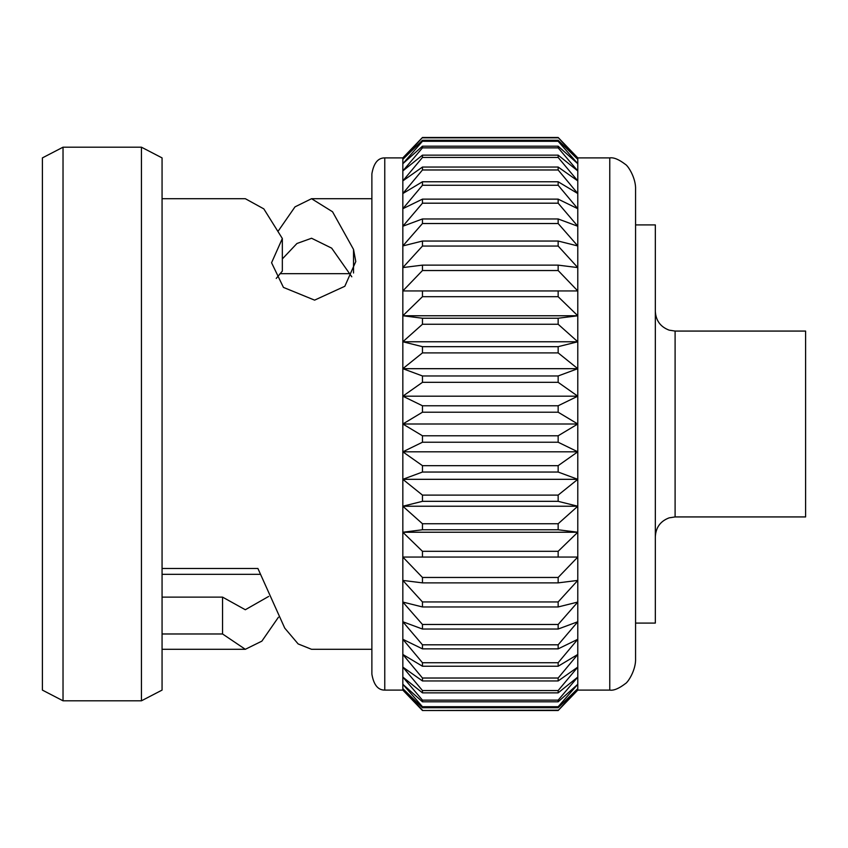 <?xml version="1.0" encoding="UTF-8"?>
<svg xmlns="http://www.w3.org/2000/svg" width="848" height="848" viewBox="0 0 848 848"><rect width="100%" height="100%" fill="white"/><g stroke="black" fill="none" stroke-linecap="round" stroke-linejoin="round"><path stroke-width="1.27" d="M371.88 674.171L371.88 173.829C373.703 163.134 378.007 157.823 384.769 157.898L384.769 690.102C378.007 690.177 373.703 684.866 371.88 674.171M609.765 157.898L609.765 690.102C613.687 690.728 618.849 688.597 625.273 683.711C628.135 682.28 636.191 669.613 635.565 658.249L635.565 189.751C636.191 178.387 628.135 165.72 625.273 164.289C618.849 159.403 613.687 157.272 609.765 157.898L577.785 157.898L558.154 137.482L577.785 157.898L577.785 159.35L558.154 137.482L422.463 137.482L402.832 157.898L422.463 137.482L402.832 159.35L402.832 157.898L384.769 157.898M675.103 331.07L675.103 516.93L805.6 516.93L805.6 331.07L675.103 331.07L669.146 330.148C660.444 326.862 655.843 320.576 655.334 311.301M350.065 273.671L280.01 273.671M162.063 597.119L222.558 597.119L245.316 609.744L268.668 596.43M63.028 700.808L42.4 690.102L42.4 157.898L63.028 147.192L63.028 700.808L141.436 700.808L141.436 147.192L63.028 147.192M141.436 700.808L162.063 690.102L162.063 157.898L141.436 147.192M162.063 198.697L245.316 198.697L263.823 208.884L282.342 238.511L271.572 262.742L283.433 287.398L314.597 300.139L344.829 286.285L355.789 261.544L353.531 249.439L332.543 211.767L311.555 198.708L294.998 206.87L278.43 230.762M384.769 690.102L402.832 690.102L422.463 710.518L558.154 710.518L577.785 690.102L558.154 710.518L422.463 710.518L402.832 690.102L402.832 159.35L422.463 140.28L558.154 140.28L577.785 159.35L577.785 163.706L558.154 141.287L558.154 140.28M609.765 690.102L577.785 690.102L577.785 163.706L558.154 146.195L558.154 147.859L422.463 147.859L422.463 146.195L558.154 146.195M635.565 224.911L655.334 224.911L655.334 623.089L635.565 623.089M558.154 710.518L577.785 688.65L558.154 707.72L558.154 706.713L577.785 684.294L558.154 701.805L558.154 700.141L577.785 677.075L558.154 692.858L558.154 690.548L577.785 667.1L558.154 680.955L558.154 678.029L577.785 654.455L558.154 666.242L558.154 662.723L577.785 639.286L558.154 648.868L558.154 644.809L577.785 621.754L558.154 629.036L558.154 624.478L577.785 602.059L558.154 606.956L558.154 601.942L577.785 580.414L558.154 582.873L558.154 577.467L577.785 557.051L558.154 557.051L558.154 551.306L577.785 532.237L558.154 529.767L558.154 523.746L577.785 506.235L558.154 501.327L558.154 495.105L577.785 479.321L558.154 472.039L558.154 465.669L577.785 451.814L558.154 442.232L558.154 435.787L577.785 424L558.154 412.213L558.154 405.768L577.785 396.186L558.154 382.331L558.154 375.961L577.785 368.679L558.154 352.895L558.154 346.673L577.785 341.765L558.154 324.254L558.154 318.233L577.785 315.763L558.154 296.694L558.154 290.949L577.785 290.949L558.154 270.533L558.154 265.127L577.785 267.586L558.154 246.058L558.154 241.044L577.785 245.941L558.154 223.522L558.154 218.964L577.785 226.246L558.154 203.191L558.154 199.132L577.785 208.714L558.154 185.277L558.154 181.758L577.785 193.545L558.154 169.971L558.154 167.045L577.785 180.9L558.154 157.452L558.154 155.142L577.785 170.925L558.154 147.859M558.154 137.821L422.463 137.821M422.463 710.518L558.154 710.179M558.154 707.72L422.463 707.72L422.463 706.713L558.154 706.713M558.154 701.805L422.463 701.805L422.463 700.141L558.154 700.141M558.154 692.858L422.463 692.858L422.463 690.548L558.154 690.548M558.154 680.955L422.463 680.955L422.463 678.029L558.154 678.029M558.154 666.242L422.463 666.242L422.463 662.723L558.154 662.723M558.154 648.868L422.463 648.868L422.463 644.809L558.154 644.809M558.154 629.036L422.463 629.036L422.463 624.478L558.154 624.478M558.154 606.956L422.463 606.956L422.463 601.942L558.154 601.942M558.154 582.873L422.463 582.873L422.463 577.467L558.154 577.467M558.154 557.051L422.463 557.051L422.463 551.306L558.154 551.306M558.154 529.767L422.463 529.767L422.463 523.746L558.154 523.746M558.154 501.327L422.463 501.327L422.463 495.105L558.154 495.105M558.154 472.039L422.463 472.039L422.463 465.669L558.154 465.669M558.154 442.232L422.463 442.232L422.463 435.787L558.154 435.787M558.154 412.213L422.463 412.213L422.463 405.768L558.154 405.768M558.154 382.331L422.463 382.331L422.463 375.961L558.154 375.961M558.154 352.895L422.463 352.895L422.463 346.673L558.154 346.673M558.154 324.254L422.463 324.254L422.463 318.233L558.154 318.233M558.154 296.694L422.463 296.694L422.463 290.949L577.785 290.949M558.154 270.533L422.463 270.533L422.463 265.127L558.154 265.127M558.154 246.058L422.463 246.058L422.463 241.044L558.154 241.044M558.154 223.522L422.463 223.522L422.463 218.964L558.154 218.964M558.154 203.191L422.463 203.191L422.463 199.132L558.154 199.132M558.154 185.277L422.463 185.277L422.463 181.758L558.154 181.758M558.154 169.971L422.463 169.971L422.463 167.045L558.154 167.045M558.154 157.452L422.463 157.452L422.463 155.142L558.154 155.142M558.154 141.287L422.463 141.287L422.463 140.28M422.463 707.72L402.832 688.65L422.463 710.179M422.463 701.805L402.832 684.294L422.463 706.713M422.463 692.858L402.832 677.075L422.463 700.141M422.463 680.955L402.832 667.1L422.463 690.548M422.463 666.242L402.832 654.455L422.463 678.029M422.463 648.868L402.832 639.286L422.463 662.723M422.463 629.036L402.832 621.754L422.463 644.809M422.463 606.956L402.832 602.059L422.463 624.478M422.463 582.873L402.832 580.414L422.463 601.942M422.463 557.051L402.832 557.051L422.463 577.467M422.463 529.767L402.832 532.237L422.463 551.306M422.463 501.327L402.832 506.235L422.463 523.746M422.463 472.039L402.832 479.321L422.463 495.105M422.463 442.232L402.832 451.814L422.463 465.669M422.463 412.213L402.832 424L422.463 435.787M422.463 382.331L402.832 396.186L422.463 405.768M422.463 352.895L402.832 368.679L422.463 375.961M422.463 324.254L402.832 341.765L422.463 346.673M422.463 296.694L402.832 315.763L422.463 318.233M402.832 290.949L422.463 290.949L402.832 290.949L422.463 270.533M422.463 246.058L402.832 267.586L422.463 265.127M422.463 223.522L402.832 245.941L422.463 241.044M422.463 203.191L402.832 226.246L422.463 218.964M422.463 185.277L402.832 208.714L422.463 199.132M422.463 169.971L402.832 193.545L422.463 181.758M422.463 157.452L402.832 180.9L422.463 167.045M422.463 147.859L402.832 170.925L422.463 155.142M422.463 141.287L402.832 163.706L422.463 146.195M371.88 649.303L311.555 649.303L298.146 643.929L284.727 628.092L257.909 568.478L162.063 568.478M162.063 633.975L222.558 633.975L245.316 649.303L261.873 641.141L278.43 617.238M577.785 315.763L402.832 315.763M577.785 341.765L402.832 341.765M577.785 368.679L402.832 368.679M577.785 396.186L402.832 396.186M577.785 424L402.832 424M577.785 451.814L402.832 451.814M577.785 479.321L402.832 479.321M577.785 506.235L402.832 506.235M577.785 532.237L402.832 532.237M577.785 557.051L402.832 557.051M276.236 278.43L282.342 271.074L282.342 238.511M353.531 272.992L353.531 249.439M351.793 276.798L331.674 248.146L311.555 238.246L296.948 243.493L282.342 258.926M222.558 597.119L222.558 633.975M162.063 574.329L260.018 574.329M675.103 516.93L669.146 517.852C660.444 521.138 655.843 527.424 655.334 536.699M371.88 198.697L311.555 198.697M245.316 649.303L162.063 649.303"/></g></svg>
